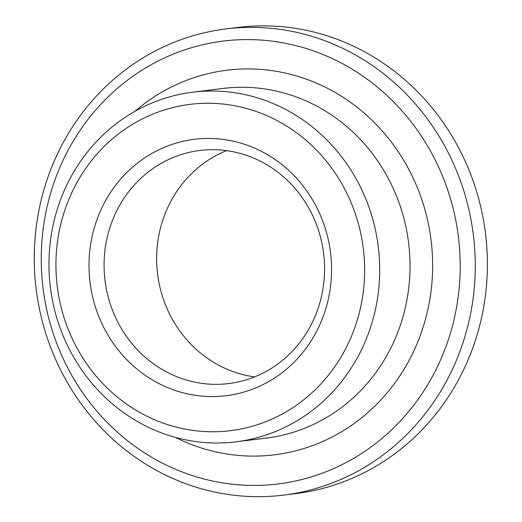<?xml version="1.0" encoding="UTF-8"?>
<svg xmlns="http://www.w3.org/2000/svg" width="522" height="522" viewBox="0 0 522 522"><rect width="100%" height="100%" fill="white"/><g stroke="black" fill="none" stroke-linecap="round" stroke-linejoin="round"><path stroke-width="0.78" d="M226.613 150.643A117.43 110.135 -97.1 0 0 157.592 274.037A117.43 110.135 -97.1 0 0 254.612 376.891M268.256 165.598A117.43 110.135 -97.1 0 0 199.906 150.473A117.43 110.135 -97.1 0 0 105.026 280.542A117.43 110.135 -97.1 0 0 228.753 383.559A117.43 110.135 -97.1 0 0 322.603 290.969A117.43 110.135 -97.1 0 0 268.256 165.598M269.606 155.954A129.175 121.15 -97.1 0 0 89.021 267.114A129.175 121.15 -97.1 0 0 272.236 379.487A129.175 121.15 -97.1 0 0 269.606 155.954M285.788 125.528A164.404 154.192 -97.1 0 0 55.945 267.003A164.404 154.192 -97.1 0 0 289.129 410.024A164.404 154.192 -97.1 0 0 285.788 125.528M295.224 114.886A176.149 165.206 -97.1 0 0 192.696 92.205A176.149 165.206 -97.1 0 0 50.373 287.309A176.149 165.206 -97.1 0 0 235.964 441.834A176.149 165.206 -97.1 0 0 376.734 302.943A176.149 165.206 -97.1 0 0 295.224 114.886M353.185 69.811A223.122 209.263 -97.1 0 0 41.258 261.816A223.122 209.263 -97.1 0 0 357.72 455.915A223.122 209.263 -97.1 0 0 353.185 69.811M362.62 59.169A234.867 220.277 -97.1 0 0 225.922 28.925A234.867 220.277 -97.1 0 0 36.155 289.071A234.867 220.277 -97.1 0 0 283.609 495.104A234.867 220.277 -97.1 0 0 471.301 309.918A234.867 220.277 -97.1 0 0 362.62 59.169M283.609 495.104L295.739 493.597A234.867 220.277 -97.1 0 0 483.431 308.417A234.867 220.277 -97.1 0 0 374.75 57.668A234.867 220.277 -97.1 0 0 238.052 27.425L225.922 28.925M235.964 441.834L266.292 438.082A176.149 165.206 -97.1 0 0 407.062 299.191A176.149 165.206 -97.1 0 0 325.545 111.134A176.149 165.206 -97.1 0 0 223.024 88.453L192.696 92.205M175.124 437.319A193.76 181.728 -97.1 0 0 412.928 352.846A193.76 181.728 -97.1 0 0 339.698 95.167A193.76 181.728 -97.1 0 0 134.793 111.414"/></g></svg>
